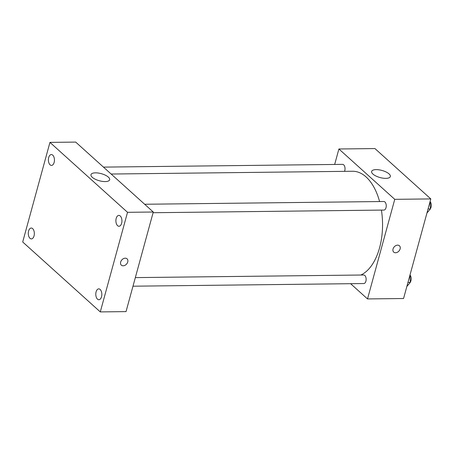 <?xml version="1.0" encoding="UTF-8"?>
<svg xmlns="http://www.w3.org/2000/svg" width="454" height="454" viewBox="0 0 454 454"><rect width="100%" height="100%" fill="white"/><g stroke="black" fill="none" stroke-linecap="round" stroke-linejoin="round"><path stroke-width="0.68" d="M334.666 164.456L338.9 148.986L374.947 148.572L430.806 198.92L403.561 298.516L367.513 298.931L350.613 283.699M360.856 275.022A52.704 29.345 -90.7 0 0 381.405 210.094M379.589 201.559A52.704 29.345 -90.7 0 0 352.599 171.26L111.134 174.03M338.9 148.986L394.759 199.329L367.513 298.931M153.089 212.716L383.914 210.066A4.279 2.384 -90.7 0 0 386.246 205.758A4.279 2.384 -90.7 0 0 383.812 201.508L144.667 204.255M132.988 286.196L363.807 283.546A4.279 2.384 -90.7 0 0 366.14 279.244A4.279 2.384 -90.7 0 0 363.711 274.993L135.332 277.61M103.455 167.112L342.6 164.365A4.279 2.384 89.3 0 1 344.79 170.573A4.279 2.384 89.3 0 1 344.518 171.351M394.759 199.329L430.806 198.92M376.139 169.626A9.687 3.677 -164.7 0 1 386.031 171.964A9.687 3.677 -164.7 0 1 390.338 176.555A9.687 3.677 -164.7 0 1 380.021 177.542A9.687 3.677 -164.7 0 1 371.644 171.442A9.687 3.677 -164.7 0 1 376.139 169.626M399.435 245.784A4.262 3.15 -48 0 1 400.122 248.911A4.262 3.15 -48 0 1 397.318 252.299A4.262 3.15 -48 0 1 393.731 252.118A4.262 3.15 -48 0 1 394.242 246.845A4.262 3.15 -48 0 1 399.441 245.784A4.262 3.15 -48 0 1 400.127 248.911A4.262 3.15 -48 0 1 397.318 252.293A4.262 3.15 -48 0 1 393.731 252.118M75.693 142.091L153.282 212.018L126.03 311.614L100.283 311.909L22.7 241.982L49.946 142.386L75.693 142.091M49.946 142.386L127.529 212.313L100.283 311.909M127.529 212.313L153.282 212.018M127.058 258.825A4.262 3.15 -48 0 1 127.744 261.952A4.262 3.15 -48 0 1 124.941 265.335A4.262 3.15 -48 0 1 121.354 265.159A4.262 3.15 -48 0 1 121.865 259.881A4.262 3.15 -48 0 1 127.058 258.825A4.262 3.15 -48 0 1 127.744 261.952A4.262 3.15 -48 0 1 124.941 265.335A4.262 3.15 -48 0 1 121.349 265.159M92.281 177.31A9.687 3.677 -164.7 0 1 90.982 174.659A9.687 3.677 -164.7 0 1 101.293 173.672A9.687 3.677 -164.7 0 1 109.669 179.773A9.687 3.677 -164.7 0 1 102.371 181.39A9.687 3.677 -164.7 0 1 92.281 177.31M120.242 215.979A5.431 3.025 -90.7 0 0 118.852 215.395A5.431 3.025 -90.7 0 0 116.196 218.374A5.431 3.025 -90.7 0 0 118.976 226.257A5.431 3.025 -90.7 0 0 121.871 222.068A5.431 3.025 -90.7 0 0 120.242 215.979M52.743 155.143A5.431 3.025 -90.7 0 0 51.353 154.559A5.431 3.025 -90.7 0 0 48.697 157.538A5.431 3.025 -90.7 0 0 51.478 165.421A5.431 3.025 -90.7 0 0 54.372 161.232A5.431 3.025 -90.7 0 0 52.743 155.143M32.643 228.623A5.431 3.025 -90.7 0 0 31.252 228.039A5.431 3.025 -90.7 0 0 28.596 231.024A5.431 3.025 -90.7 0 0 31.377 238.9A5.431 3.025 -90.7 0 0 34.271 234.712A5.431 3.025 -90.7 0 0 32.643 228.623M100.141 289.459A5.431 3.025 -90.7 0 0 98.751 288.875A5.431 3.025 -90.7 0 0 96.095 291.854A5.431 3.025 -90.7 0 0 98.876 299.736A5.431 3.025 -90.7 0 0 101.764 295.548A5.431 3.025 -90.7 0 0 100.141 289.459M430.091 201.531L430.381 208.936L426.959 212.994M428.06 208.959L430.381 208.936M430.369 208.704A4.279 2.384 -90.7 0 0 430.091 201.576M409.99 275.011L410.28 282.416L406.858 286.474M407.959 282.439L410.28 282.416M410.268 282.184A4.279 2.384 -90.7 0 0 409.99 275.056"/></g></svg>
